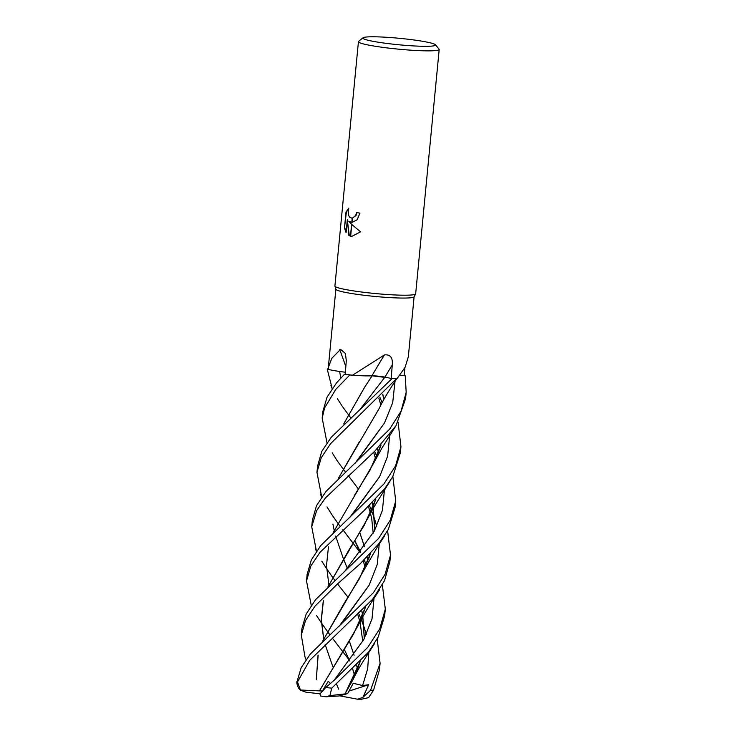<?xml version="1.0" encoding="UTF-8"?>
<svg xmlns="http://www.w3.org/2000/svg" width="736" height="736" viewBox="0 0 736 736"><rect width="100%" height="100%" fill="white"/><g stroke="black" fill="none" stroke-linecap="round" stroke-linejoin="round"><path stroke-width="1.1" d="M435.427 44.749L439.061 49.119A40.572 3.606 -174.5 0 1 439.199 49.459L415.665 293.811A40.572 3.606 -174.5 0 1 389.694 294.676A40.572 3.606 -174.5 0 1 345.423 289.506A40.572 3.606 -174.5 0 0 388.994 294.639A40.572 3.606 -174.5 0 0 415.628 293.94L414.074 296.829A39.302 3.496 -174.5 0 1 388.277 297.51A39.302 3.496 -174.5 0 1 346.067 292.532A39.302 3.496 -174.5 0 1 335.892 289.303L334.926 286.184A40.572 3.606 -174.5 0 0 345.423 289.506A40.572 3.606 -174.5 0 1 334.908 286.028L358.432 41.685A40.572 3.606 -174.5 0 1 358.625 41.372L363.032 37.775A36.515 3.248 -174.5 0 1 387.762 37.361A36.515 3.248 -174.5 0 1 426.08 41.924A36.515 3.248 -174.5 0 1 435.427 44.749A36.515 3.248 -174.5 0 1 413.678 45.917A36.515 3.248 -174.5 0 1 372.324 41.179A36.515 3.248 -174.5 0 1 363.032 37.775M338.946 371.367L345.386 372.25A31.013 2.76 -174.5 0 1 328.228 369.398L328.33 367.494L331.816 358.285L340.593 349.361L345.386 353.473L346.297 360.594L345.23 374.173A39.302 3.496 -174.5 0 0 352.507 375.222L384.45 354.908C390.292 354.283 392.904 357.613 392.279 364.89L391.193 378.442L384.946 377.126A8.758 0.782 5.5 0 0 371.91 375.802A31.013 2.76 -174.5 0 1 352.507 375.222M439.199 49.459A40.572 3.606 -174.5 0 1 413.227 50.333A40.572 3.606 -174.5 0 1 368.948 45.154A40.572 3.606 -174.5 0 1 358.432 41.685M348.717 221.177L351.606 224.287L350.465 236.127L348.892 235.538L347.318 219.843L346.086 232.705L344.466 227.985L345.994 212.115L348.809 208.132L348.174 210.919L348.763 215.703L349.848 217.368L352.185 218.215L351.78 222.465L348.717 221.177L351.78 222.447A10.663 7.222 90.8 0 0 351.845 222.465A10.663 7.222 90.8 0 0 351.974 222.465L352.029 222.465M356.896 212.621L356.104 215.39L352.378 218.233M355.727 215.381L356.528 212.557A40.572 3.606 5.5 0 0 359.95 213.118L357.144 219.779L351.974 222.465L352.388 218.196L355.727 215.381M348.643 208.619L346.389 212.124L344.466 227.985M350.658 236.173L351.78 224.462L360.548 231.849L351.964 236.311L350.658 236.173A14.683 9.936 90.8 0 1 350.465 236.127M351.854 218.233L352.185 218.233A6.477 4.388 -89.2 0 0 352.388 218.196M344.862 227.985L346.141 232.107M347.318 219.843L349.269 235.538L350.474 236.035M350.658 236.09L352.158 236.311M404.901 367.678L404.073 375.71L399.639 375.434M397.21 378.433A31.013 2.76 -174.5 0 1 397.182 378.46A31.013 2.76 -174.5 0 1 397.155 378.497L405.131 367.255L408.333 356.767L414.11 296.764M397.155 378.497A39.302 3.496 -174.5 0 1 391.193 378.442M371.91 375.802A686.55 197.404 109.5 0 1 384.45 354.908M345.828 366.694A686.55 532.551 126.7 0 0 339.728 349.674M382.38 584.927L385.305 609.15L379.776 628.783L367.834 647.257L334.116 680.276L325.809 687.488L319.921 693.993L320.74 696.063L325.947 696.771L329.912 695.621L331.724 688.169L368.497 652.188L378.276 636.898L384.67 615.765L385.305 609.15M391.221 378.442L392.003 378.608L331.182 437.359L321.761 451.398L317.566 466.109M360.189 552.598L342.838 529.708M340.096 526.212L337.723 523.057M337.677 522.992L331.908 514.731M331.816 514.593L327.005 506.883M321.724 497.085L316.958 472.346L321.227 457.81L330.574 443.67L396.492 378.672A40.572 3.606 -174.5 0 1 392.003 378.608M377.182 638.995L380.089 663.32L370.539 690.331L362.848 697.452L368.681 684.738L362.581 685.529L353.225 683.275L347.677 693.588L345 693.91L360.07 661.738M362.848 697.452L357.475 699.2L361.624 699.191L368.598 697.645L373.575 690.156L379.463 669.834L380.089 663.32M404.073 375.71L405.242 375.783L406.18 392.306L401.019 411.268L389.528 429.29L325.974 491.492L316.517 505.641L312.349 520.278L311.724 526.755L316.646 510.6L325.34 498.033L374.983 450.975L396.042 425.629L405.554 398.829L406.18 392.325M348.119 597.365L337.511 583.915M334.825 580.345L332.488 577.153M332.451 577.098L326.701 568.79M326.609 568.661L321.798 561.182M316.471 551.292L311.724 526.755M310.316 654.046L301.19 667.681L296.801 682.336C297.381 688.243 300.481 690.129 300.5 690.193L297.482 681.941L309.709 660.358L372.637 599.242L384.542 580.594L389.878 561.66L390.512 555.091L385.103 574.218L373.456 592.636L310.316 654.046M387.605 530.812L390.512 555.091M336.416 383.014L327.042 397.182L322.8 411.691L322.184 418.103L324.585 407.974L335.809 389.344L349.802 374.983A40.572 3.606 -174.5 0 1 344.549 374.21L336.416 383.014M358.46 489.09L348.1 475.382M345.432 471.932L342.994 468.786M342.958 468.731L337.125 460.653M337.014 460.488L332.194 452.769M326.977 442.713L322.184 418.103M398.075 422.151L400.945 446.678L395.6 465.824L383.944 483.929L320.767 545.551L311.319 559.967L307.142 574.338L306.507 580.952L310.85 565.956L320.132 552.175L363.961 510.701L384.716 488.649L392.739 476.735L400.356 452.787M349.49 660.367L332.276 638.011M329.627 634.432L327.299 631.23M327.272 631.184L321.466 622.987M321.365 622.84L316.544 615.554M311.254 605.36L306.507 580.952M350.584 417.606L348.229 414.423M348.192 414.377L342.332 406.382M342.222 406.217L337.401 398.71M332.157 388.452L327.216 369.076A40.572 3.606 -174.5 0 1 328.247 368.718M392.868 476.505L395.72 500.986L390.319 520.058L378.626 538.402L315.551 599.693L306.139 614.137L301.935 628.443L301.328 634.68M304.971 656.862L301.3 635.021L305.56 620.466L314.925 606.225L337.548 583.887L360.134 563.804L378.644 543.932L388.378 529.35L395.103 507.343L395.72 500.986M404.101 375.415A40.572 3.606 -174.5 0 1 405.242 375.783M327.216 369.076L328.228 369.352M345.258 374.182L344.549 374.21M349.802 374.983L352.047 375.158M365.866 375.875L372.112 375.82L364.651 387.21L343.648 423.973M372.03 375.811L387.918 377.752M344.945 693.928L353.087 679.484L360.198 661.609M364.292 638.563L362.655 615.406M362.627 615.241L361.827 611.11M347.429 568.532L343.381 558.725M343.362 558.698L335.671 536.066M334.438 531.447L334.19 530.444M334.162 530.316L332.93 524.106M338.523 478.115L359.527 441.453M364.394 638.36L362.719 615.25M362.692 615.094L361.891 611.036M338.404 478.225L379.178 408.48C382.058 402.371 385.958 395.49 390.871 387.835L396.98 378.35M345.046 693.901L329.912 695.621M362.581 685.529L367.678 668.858L368.856 651.728L367.678 668.858L362.581 685.529M366.28 634.542L364.311 627.771L366.28 634.542M364.2 627.44L361.1 619.234L364.2 627.44M361.054 619.123L358.92 614.045L361.054 619.123M356.84 461.444L384.496 422.979L392.72 402.583L394.984 381.487L392.72 402.583L384.496 422.979L355.046 463.321M316.324 678.61L318.173 655.104M322.902 640.762L343.841 603.879L359.251 578.956L370.539 553.334M374.698 530.417L373.124 506.865M373.097 506.718L372.287 502.881M316.324 679.852L318.016 655.344M322.764 640.9L363.501 570.906L370.677 553.187M374.817 530.178L373.18 506.736M373.143 506.589L372.352 502.817M341.09 624.257L369.132 585.203L377.255 564.484L379.325 543.067L377.255 564.484L369.132 585.203L339.186 626.152M376.685 526.378L374.753 519.515L376.685 526.378M374.642 519.165L371.56 510.545L374.642 519.165M371.524 510.453L369.472 505.641L371.524 510.453M351.596 515.559L379.601 476.726L387.642 456.136L389.74 434.82L387.642 456.136L379.601 476.726L349.802 517.426M381.92 402.252L379.813 397.118L381.92 402.252M382.729 394.211L383.52 398.296M380.926 445.124L370.006 470.148L354.283 495.668M349.379 641.286L354.053 655.242M356.638 665.224L357.429 669.309M357.475 669.171L356.693 665.169M354.09 655.187L349.407 641.249M329.112 585.727L328.9 584.816M328.863 584.688L326.49 565.542L328.468 546.912M333.132 532.662L373.98 462.548L381.073 444.958M383.576 398.167L382.784 394.156M344.466 571.716L374.431 530.914L382.444 510.26L384.532 488.888M376.722 456.311L374.652 451.288M340.796 378.148L339.646 371.478M332.911 666.926L325.165 644.598M323.95 639.74L323.739 638.784M323.711 638.655L321.347 619.822L323.408 600.769M328.1 586.702L349.076 549.728L364.302 525.182L375.728 499.293M378.313 452.41L377.54 448.518M336.518 684.084L338.68 689.135M323.886 639.805L323.684 638.894M323.656 638.774L321.236 619.648L323.27 601.008M327.943 586.85L368.745 516.644L375.884 499.118M378.368 452.29L377.596 448.472M330.427 683.514L328.265 681.288L322.892 690.138M334.116 680.276L363.823 639.464L372.011 618.81L374.1 597.466M366.307 564.806L364.173 559.93M360.557 552.101L354.872 540.721M360.198 409.28L384.928 377.126A684.682 196.862 109.5 0 1 392.279 364.89M322.092 690.975L319.396 690.892L353.74 633.641L365.332 607.43M367.844 561.09L367.034 557.042M364.458 546.673L359.858 532.947M343.776 423.853L364.66 387.2M319.461 690.92L358.276 625.306L365.452 607.301M367.908 560.933L367.108 556.977M364.495 546.618L359.886 532.91M319.35 690.865L300.288 690.009M347.677 693.588L339.075 695.98L325.947 696.771M320.004 693.809L305.983 692.208L300.5 690.193M357.475 699.2L339.664 695.814M368.681 684.738L349.122 691.021M331.724 688.169A40.572 3.606 -174.5 0 1 325.809 687.488M373.575 690.156A40.572 3.606 -174.5 0 1 370.539 690.331M297.482 681.941A40.572 3.606 -174.5 0 1 296.866 681.343M328.33 367.494L335.864 289.23M397.182 378.46L397.707 377.835M317.566 466.09L316.968 472.346M353.087 679.484C356.022 673.293 359.803 666.595 364.421 659.401L374.394 643.779M320.445 494.114L321.678 497.159M357.935 615.029L359.941 621.653M359.968 621.773L362.793 641.378M359.978 661.839L358.119 667.451M304.833 656.503L306.02 659.53M363.501 570.906L377.504 546.71L384.772 535.587M330.933 385.498L332.111 388.516M368.469 506.598L370.401 512.983M370.429 513.075L371.772 519.092L373.216 533.158M370.438 553.444L368.81 558.523M344.338 649.492L349.729 660.946M352.728 669.098L354.706 675.832M378.828 398.093L380.806 404.828M380.825 445.216L379.206 450.073M315.256 548.348L316.425 551.356M373.98 462.548L382.048 447.884L395.25 426.908M373.649 452.244L375.599 458.887M375.627 499.394L373.86 504.767M368.745 516.644L373.52 507.748L389.979 481.234M354.798 540.831L360.116 552.708M363.188 560.906L365.194 567.272M365.231 607.531L363.593 612.656M358.276 625.306C360.778 619.933 365.424 611.855 372.214 601.082L379.592 589.72M400.918 446.945L400.338 452.971"/></g></svg>
